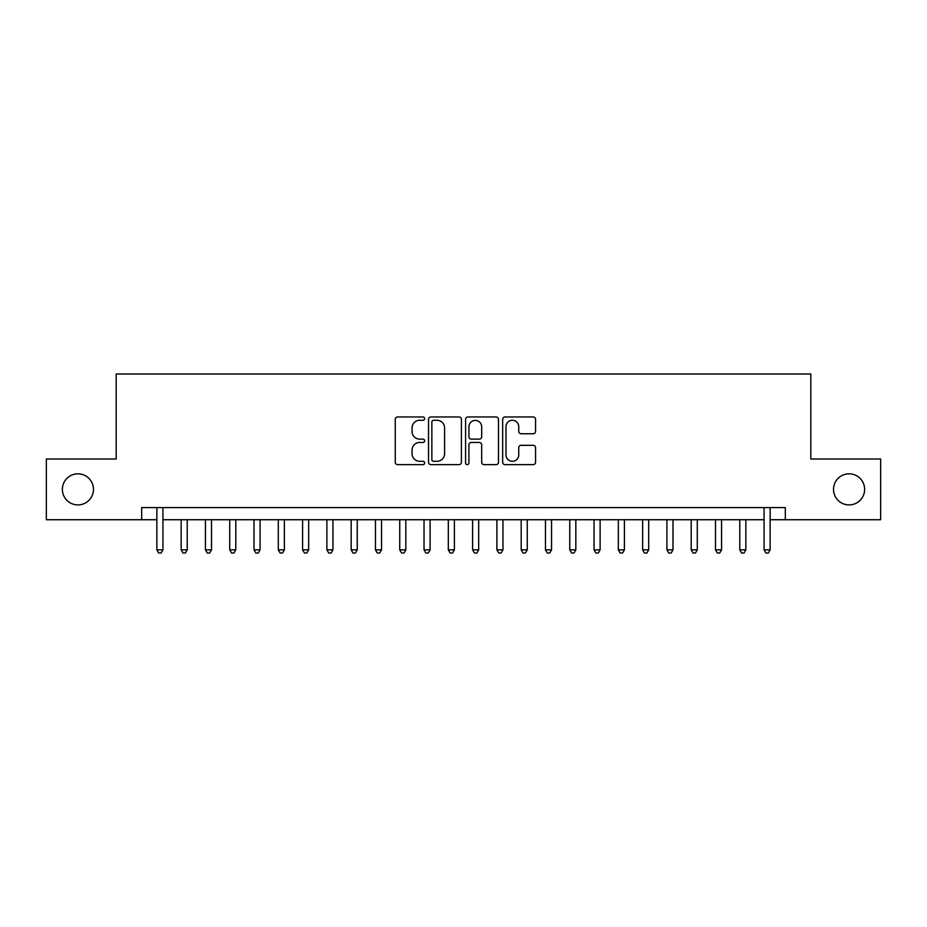 <?xml version="1.0" encoding="UTF-8"?>
<svg xmlns="http://www.w3.org/2000/svg" width="927" height="927" viewBox="0 0 927 927"><rect width="100%" height="100%" fill="white"/><g stroke="black" fill="none" stroke-linecap="round" stroke-linejoin="round"><path stroke-width="1.39" d="M424.636 418.622A1.669 1.669 0 0 0 422.967 416.953L397.637 416.953A2.387 2.387 0 0 0 395.261 419.328L395.261 462.249A2.387 2.387 0 0 0 397.637 464.636L422.967 464.636A1.669 1.669 0 0 0 424.636 462.967A1.669 1.669 0 0 0 422.967 461.298L419.688 461.298A7.625 7.625 0 0 1 412.063 453.662L412.063 450.093A7.625 7.625 0 0 1 419.688 442.457L422.967 442.457A1.669 1.669 0 0 0 424.636 440.788A1.669 1.669 0 0 0 422.967 439.12L419.688 439.12A7.625 7.625 0 0 1 412.063 431.495L412.063 427.915A7.625 7.625 0 0 1 419.688 420.29L422.967 420.29A1.669 1.669 0 0 0 424.636 418.622M833.535 489.363A15.539 15.539 0 0 0 849.074 504.914A15.539 15.539 0 0 0 864.624 489.363A15.539 15.539 0 0 0 849.074 473.824A15.539 15.539 0 0 0 833.535 489.363M62.376 489.363A15.539 15.539 0 0 0 77.926 504.914A15.539 15.539 0 0 0 93.465 489.363A15.539 15.539 0 0 0 77.926 473.824A15.539 15.539 0 0 0 62.376 489.363M533.176 433.755A2.387 2.387 0 0 0 535.563 431.368L535.563 419.328A2.387 2.387 0 0 0 533.176 416.953L505.041 416.953A2.387 2.387 0 0 0 502.654 419.328L502.654 462.249A2.387 2.387 0 0 0 505.041 464.636L533.176 464.636A2.387 2.387 0 0 0 535.563 462.249L535.563 447.706A2.387 2.387 0 0 0 533.176 445.319L521.136 445.319A2.387 2.387 0 0 0 518.749 447.706L518.749 454.914A6.373 6.373 0 0 1 512.376 461.298A6.373 6.373 0 0 1 505.991 454.914L505.991 426.663A6.373 6.373 0 0 1 512.376 420.29A6.373 6.373 0 0 1 518.749 426.663L518.749 431.368A2.387 2.387 0 0 0 521.136 433.755L533.176 433.755M141.68 519.723L46.35 519.723L46.35 459.004L116.176 459.004L116.176 373.998L810.824 373.998L810.824 459.004L880.65 459.004L880.65 519.723L785.32 519.723L785.32 507.579L141.68 507.579L141.68 519.723L156.86 519.723M461.414 419.328A2.387 2.387 0 0 0 459.027 416.953L430.893 416.953A2.387 2.387 0 0 0 428.517 419.328L428.517 462.249A2.387 2.387 0 0 0 430.893 464.636L459.027 464.636A2.387 2.387 0 0 0 461.414 462.249L461.414 419.328M467.973 416.953L496.107 416.953A2.387 2.387 0 0 1 498.483 419.328L498.483 462.249A2.387 2.387 0 0 1 496.107 464.636L484.068 464.636A2.387 2.387 0 0 1 481.681 462.249L481.681 444.844A2.387 2.387 0 0 0 479.294 442.457L471.31 442.457A2.387 2.387 0 0 0 468.923 444.844L468.923 462.967A1.669 1.669 0 0 1 467.254 464.636A1.669 1.669 0 0 1 465.586 462.967L465.586 419.328A2.387 2.387 0 0 1 467.973 416.953M162.932 519.723L764.068 519.723M770.14 519.723L785.32 519.723M433.523 420.29A1.669 1.669 0 0 0 431.855 421.959L431.855 459.63A1.669 1.669 0 0 0 433.523 461.298L436.976 461.298A7.625 7.625 0 0 0 444.601 453.662L444.601 427.915A7.625 7.625 0 0 0 436.976 420.29L433.523 420.29M481.681 426.779A6.373 6.373 0 0 0 475.296 420.406A6.373 6.373 0 0 0 468.923 426.779L468.923 436.733A2.387 2.387 0 0 0 471.31 439.12L479.294 439.12A2.387 2.387 0 0 0 481.681 436.733L481.681 426.779M162.932 507.579L162.932 549.85L156.86 549.85L156.86 507.579M162.932 549.85L161.113 553.002L158.679 553.002L156.86 549.85M181.147 519.723L181.147 549.85L187.219 549.85L187.219 519.723M187.219 549.85L185.4 553.002L182.967 553.002L181.147 549.85M205.435 519.723L205.435 549.85L211.507 549.85L211.507 519.723M211.507 549.85L209.687 553.002L207.254 553.002L205.435 549.85M229.722 519.723L229.722 549.85L235.794 549.85L235.794 519.723M235.794 549.85L233.975 553.002L231.553 553.002L229.722 549.85M254.01 519.723L254.01 549.85L260.081 549.85L260.081 519.723M260.081 549.85L258.262 553.002L255.84 553.002L254.01 549.85M278.297 519.723L278.297 549.85L284.369 549.85L284.369 519.723M284.369 549.85L282.55 553.002L280.128 553.002L278.297 549.85M302.596 519.723L302.596 549.85L308.668 549.85L308.668 519.723M308.668 549.85L306.837 553.002L304.415 553.002L302.596 549.85M326.883 519.723L326.883 549.85L332.955 549.85L332.955 519.723M332.955 549.85L331.124 553.002L328.703 553.002L326.883 549.85M351.171 519.723L351.171 549.85L357.243 549.85L357.243 519.723M357.243 549.85L355.412 553.002L352.99 553.002L351.171 549.85M375.458 519.723L375.458 549.85L381.53 549.85L381.53 519.723M381.53 549.85L379.711 553.002L377.277 553.002L375.458 549.85M399.746 519.723L399.746 549.85L405.817 549.85L405.817 519.723M405.817 549.85L403.998 553.002L401.565 553.002L399.746 549.85M424.033 519.723L424.033 549.85L430.105 549.85L430.105 519.723M430.105 549.85L428.286 553.002L425.852 553.002L424.033 549.85M448.32 519.723L448.32 549.85L454.392 549.85L454.392 519.723M454.392 549.85L452.573 553.002L450.14 553.002L448.32 549.85M472.608 519.723L472.608 549.85L478.68 549.85L478.68 519.723M478.68 549.85L476.86 553.002L474.427 553.002L472.608 549.85M496.895 519.723L496.895 549.85L502.967 549.85L502.967 519.723M502.967 549.85L501.148 553.002L498.714 553.002L496.895 549.85M521.183 519.723L521.183 549.85L527.254 549.85L527.254 519.723M527.254 549.85L525.435 553.002L523.002 553.002L521.183 549.85M545.47 519.723L545.47 549.85L551.542 549.85L551.542 519.723M551.542 549.85L549.723 553.002L547.289 553.002L545.47 549.85M569.757 519.723L569.757 549.85L575.829 549.85L575.829 519.723M575.829 549.85L574.01 553.002L571.588 553.002L569.757 549.85M594.045 519.723L594.045 549.85L600.117 549.85L600.117 519.723M600.117 549.85L598.297 553.002L595.876 553.002L594.045 549.85M618.332 519.723L618.332 549.85L624.404 549.85L624.404 519.723M624.404 549.85L622.585 553.002L620.163 553.002L618.332 549.85M642.631 519.723L642.631 549.85L648.703 549.85L648.703 519.723M648.703 549.85L646.872 553.002L644.45 553.002L642.631 549.85M666.919 519.723L666.919 549.85L672.99 549.85L672.99 519.723M672.99 549.85L671.16 553.002L668.738 553.002L666.919 549.85M691.206 519.723L691.206 549.85L697.278 549.85L697.278 519.723M697.278 549.85L695.447 553.002L693.025 553.002L691.206 549.85M715.493 519.723L715.493 549.85L721.565 549.85L721.565 519.723M721.565 549.85L719.746 553.002L717.313 553.002L715.493 549.85M739.781 519.723L739.781 549.85L745.853 549.85L745.853 519.723M745.853 549.85L744.033 553.002L741.6 553.002L739.781 549.85M770.14 507.579L770.14 549.85L764.068 549.85L764.068 507.579M770.14 549.85L768.321 553.002L765.887 553.002L764.068 549.85"/></g></svg>
